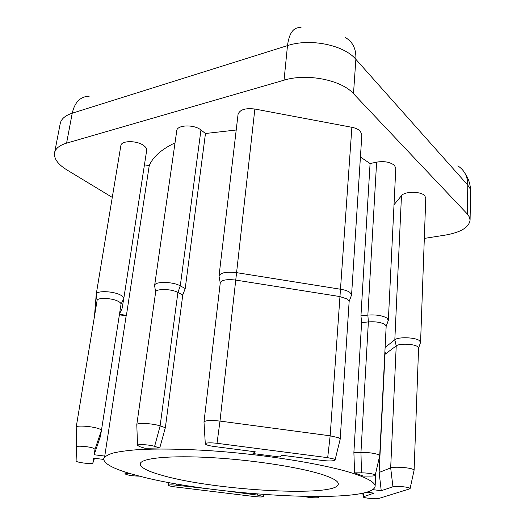 <?xml version="1.0" encoding="UTF-8"?>
<svg xmlns="http://www.w3.org/2000/svg" width="525" height="525" viewBox="0 0 525 525"><rect width="100%" height="100%" fill="white"/><g stroke="black" fill="none" stroke-linecap="round" stroke-linejoin="round"><path stroke-width="0.79" d="M325.08 475.492C304.205 468.07 255.787 460.228 212.71 457.702C169.549 455.136 140.569 458.187 140.188 463.936C140.287 467.572 147.893 471.457 162.999 475.584C215.473 490.613 337.523 497.562 338.317 484.057C338.487 481.55 334.077 478.695 325.08 475.492M207.743 488.709L176.722 485.258C171.924 484.746 169.194 484.746 168.538 485.264C168.807 485.822 170.999 486.373 175.127 486.918L254.717 496.591C259.803 497.123 262.69 497.109 263.373 496.552L257.506 495.101L227.771 491.17M119.385 314.823L126.151 315.833L104.764 456.074L94.159 454.748L95.025 449.183L92.446 447.871C87.275 446.322 76.407 445.607 76.493 446.814L76.105 460.983C75.698 462.407 93.03 464.553 92.866 463.063L93.627 458.167L103.635 459.414M76.105 460.983L76.204 427.094C76.079 425.23 90.969 426.136 97.991 428.433C100.301 429.168 101.45 429.824 101.443 430.408L100.341 436.656L94.159 454.748M354.592 472.854L363.293 476.096L370.099 476.096C373.38 476.07 375.086 475.768 375.224 475.197L374.207 474.469C371.09 473.471 366.837 472.927 361.462 472.835L354.592 472.854L353.883 452.458L360.957 452.34C368.314 452.379 374.108 453.147 378.354 454.63L379.673 455.917M333.795 458.981L327.685 457.669L217.015 443.297C210.223 442.562 206.312 442.713 205.295 443.763C205.577 444.78 208.471 445.679 213.97 446.467L255.242 451.802L252.984 453.554L279.517 456.973L282.089 455.273L322.409 460.484C329.772 461.252 333.998 461.062 335.081 459.907L333.795 458.981M204.008 422.271L203.995 422.021C205.367 420.381 210.702 420.066 219.995 421.083L330.159 435.816L338.481 437.732L340.148 439.366M101.443 430.421L121.026 304.27C121.131 303.279 120.094 302.256 117.922 301.186C111.392 297.839 97.072 297.439 97.079 300.576L96.232 294.217C96.232 290.528 112.75 290.968 120.251 294.892C122.738 296.139 123.92 297.34 123.795 298.502L122.023 308.7L119.529 313.911M361.613 322.626L360.951 315.853L367.861 315.085C375.966 314.508 382.318 315.499 386.918 318.058L388.342 320.276L386.157 326.34L384.904 324.463C380.907 322.278 375.395 321.425 368.373 321.904L361.613 322.626L353.883 452.458M219.161 276.924L219.03 275.953C220.625 272.593 226.524 271.497 236.729 272.672L340.758 289.275C344.748 289.938 347.753 290.948 349.781 292.307L351.573 294.952L349.138 301.507L347.576 299.132L339.741 296.54L235.633 280.061C226.767 279.044 221.648 279.969 220.27 282.831L220.257 282.962M123.795 298.476L146.678 150.353C146.882 148.719 145.852 147.085 143.581 145.458C136.756 140.3 121.144 140.457 120.855 145.635L120.835 145.792M388.356 320.152L395.798 168.289L394.492 165.408C390.219 162.028 384.261 160.939 376.615 162.14L370.079 163.544L360.951 315.853M351.573 294.952L361.856 134.708L360.248 131.106C358.385 129.308 355.596 128.041 351.875 127.299L254.855 109.036C245.332 107.874 239.728 109.666 238.048 114.404L219.03 275.953M366.772 492.227L373.99 493.126L363.248 496.853C362.69 497.962 376.386 499.387 378.801 498.468L409.566 488.9L410.117 488.493L409.297 487.915C406.422 486.688 395.082 485.92 392.936 486.8L381.242 490.704L372.816 489.648M381.242 490.704L379.129 472.461L390.672 467.893C393.566 466.489 409.106 467.467 413.004 469.311L414.067 470.341M385.107 347.438L394.826 339.78C398.048 336.722 415.183 337.267 419.403 340.587L420.564 342.372L418.583 348.127L417.559 346.618C413.884 343.79 399.039 343.298 396.224 345.89L384.759 354.454M420.577 342.267L425.775 197.997L424.699 195.668C420.768 191.159 404.591 191.218 401.467 195.707L394.012 204.73M137.452 475.598C210.282 495.613 372.022 505.03 375.113 486.426C375.342 483.236 370.033 479.587 359.185 475.473C332.43 465.288 265.256 454.007 204.599 450.358C178.881 448.928 157.008 448.672 138.994 449.584C128.153 450.384 119.457 451.546 112.921 453.068C107.658 454.762 104.573 456.691 103.661 458.85C103.976 464.185 115.237 469.763 137.452 475.598M126.151 315.833L126.42 315.341L119.464 314.304M370.079 163.544L360.426 157.008M253.181 451.533L252.984 453.554M236.211 130.01L205.465 133.494L200.957 129.99C194.171 124.235 176.971 124.779 176.761 130.699L154.626 285.502C154.547 281.262 172.797 281.479 180.272 285.856L185.213 288.527L205.465 133.494M185.213 288.527L182.766 295.017L165.349 427.691L159.744 447.95L145.064 448.284L139.899 446.723L137.53 445.358L136.795 424.673C136.618 422.52 153.11 423.386 160.118 425.919L165.349 427.691M175.022 142.866C161.47 149.317 152.873 156.923 149.231 165.67L144.447 164.83M126.42 315.341L149.231 165.67M104.764 456.074L103.661 458.85M424.318 238.409L445.279 235.102C460.688 232.391 468.956 227.423 470.078 220.198L469.402 217.035L467.27 213.944L353.496 93.673C341.401 79.931 306.869 73.08 284.051 80.181L66.577 143.141C59.489 145.3 55.479 148.542 54.561 152.88C53.832 158.694 57.953 164.384 66.931 169.936L112.278 197.4M384.917 351.304L385.54 354.067L384.786 353.955M420.564 342.372L420.407 342.838M304.48 496.466L304.782 496.558C308.28 497.707 319.246 498.31 318.892 497.333L317.343 496.591M379.129 472.461L384.989 354.487M351.56 295.109L351.291 295.824M388.342 320.276L388.133 320.854M94.48 316.332L96.219 294.328M154.718 286.322L154.626 285.502M159.744 447.95L154.619 446.368C149.448 444.668 137.419 443.966 137.53 445.358M154.619 446.368L160.118 425.919L177.909 292.451L182.766 295.017M200.957 129.99L180.272 285.856L177.909 292.451C171.393 288.717 155.577 288.501 155.649 292.11L155.636 292.222M123.788 298.528L121.019 304.283L101.437 430.434L95.018 449.197M129.57 473.392L125.055 473.832C126.781 475.027 131.112 475.794 138.049 476.123L139.479 476.123M207.421 488.663L207.375 488.992M257.637 494.038L257.506 495.101M76.21 427.114L76.486 446.86M376.615 162.14L367.861 315.085L368.373 321.904L360.957 452.34L361.462 472.835M351.875 127.299L330.159 435.816L327.685 457.669M401.467 195.707L394.826 339.78L396.224 345.89L390.672 467.893L392.936 486.8M467.27 213.944L467.808 185.141L355.865 59.312L353.496 93.673M284.051 80.181L287.49 45.616L72.233 113.203L66.577 143.141M89.191 96.239C80.437 96.429 74.786 102.08 72.233 113.203C65.198 115.52 61.195 118.965 60.231 123.546L54.561 152.88M345.568 37.656C352.872 41.921 356.304 49.14 355.865 59.312C344 44.979 310.019 38.023 287.49 45.616C289.157 32.858 293.678 26.86 301.048 27.622M470.078 220.198L470.571 191.257L469.914 188.396L467.808 185.141C467.749 176.571 464.428 170.139 457.839 165.867M363.234 493.126L363.615 496.591M217.015 443.297L219.995 421.083L254.855 109.036M94.493 458.279L92.866 463.063M176.899 483.978L176.722 485.258M127.693 472.822L127.68 473.392M76.493 446.814L76.204 427.094M76.204 427.114L97.079 300.576M96.232 294.217L120.855 145.635M375.113 486.426L375.815 472.631M465.084 173.499C468.799 178.999 470.63 185.076 470.577 191.73M410.117 488.493L414.1 470.19L418.583 348.055M363.248 496.853L362.814 493.218M318.892 497.333L319.075 496.584M123.795 298.502L146.678 150.353M379.719 455.759L386.164 326.255M203.989 422.054L220.27 282.831M340.2 439.169L349.151 301.396M136.789 424.699L155.649 292.11M220.257 282.942L219.017 276.124M155.63 292.208L154.612 285.646M205.295 443.763L203.995 422.021M335.081 459.907L340.2 439.136M375.224 475.197L379.719 455.733M95.025 449.183L101.443 430.408M263.373 496.552L263.924 494.517M168.538 485.264L168.413 482.442M125.055 473.832L125.002 471.968"/></g></svg>
